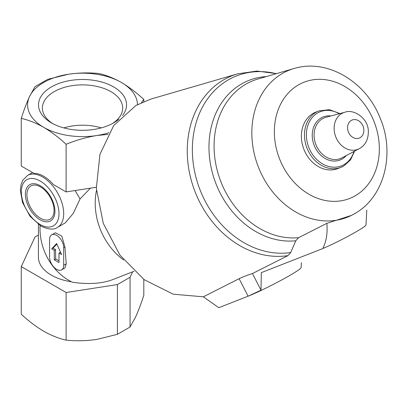 <?xml version="1.0" encoding="UTF-8"?>
<svg xmlns="http://www.w3.org/2000/svg" width="407" height="407" viewBox="0 0 407 407"><rect width="100%" height="100%" fill="white"/><g stroke="black" fill="none" stroke-linecap="round" stroke-linejoin="round"><path stroke-width="0.61" d="M122.522 115.522A44.017 25.412 0 0 0 105.515 83.226A44.017 25.412 0 0 0 47.96 89.169A44.017 25.412 0 0 0 51.409 122.868A44.017 25.412 0 0 0 113.66 122.868A44.017 25.412 0 0 0 118.92 119.2M109.005 132.692A54.935 31.715 180 0 1 96.754 135.536A54.935 31.715 180 0 1 43.691 127.325A54.935 31.715 180 0 1 29.472 96.688A54.935 31.715 180 0 1 68.315 74.262A54.935 31.715 180 0 1 121.383 82.473A54.935 31.715 180 0 1 137.469 104.609M90.43 188.161L80.047 198.937L73.255 213.426L65.318 222.833L57.494 227.355A29.965 17.303 -120 0 0 57.494 192.755A29.965 17.303 -120 0 0 27.528 175.453L22.828 180.209L21.078 184.519L20.35 190.415L22.538 202.544L30.032 216.29L40.848 226.033C48.428 229.599 53.973 230.041 57.494 227.355M134.091 271.245L112.617 279.655C101.994 283.654 88.64 284.529 72.558 282.275A51.608 41.977 -111.4 0 1 40.084 225.575M61.635 269.861L64.972 267.928L66.244 263.817L64.927 246.912L61.813 236.136L55.377 232.738L51.643 234.89A9.987 5.769 -120 0 0 49.578 239.464L49.578 257.132A9.987 5.769 -120 0 0 53.938 267.185A9.987 5.769 -120 0 0 61.635 269.861A9.987 5.769 -120 0 0 63.701 265.288L63.701 247.619A9.987 5.769 -120 0 0 59.341 237.566A9.987 5.769 -120 0 0 51.643 234.89M71.546 281.797A44.114 25.468 180 0 1 38.421 257.132L38.421 224.471M75.097 190.537L80.047 198.937M123.616 259.92A59.931 48.743 -111.4 0 1 96.459 190.562M354.238 213.899A79.07 64.311 -111.4 0 1 351.439 215.4L326.857 223.331L298.565 237.678L295.813 240.771L290.7 252.564A92.928 75.585 -111.4 0 1 192.704 158.196A92.928 75.585 -111.4 0 1 276.272 73.687M287.937 255.632A94.709 77.035 -111.4 0 1 191.341 180.515A94.709 77.035 -111.4 0 1 237.688 73.825L150.961 99.054L135.907 105.484L113.68 125.585L99.949 154.35L96.332 188.309L103.261 223.301L119.892 255.052L144.195 279.685L173.194 294.195L203.347 296.805L239.123 278.698C242.44 277.07 246.886 275.351 252.462 273.535L287.937 255.632L290.7 252.564M343.712 166.036A30.296 24.644 -111.4 0 1 340.99 167.348L337.891 168.559A30.296 24.644 -111.4 0 1 303.902 149.333A30.296 24.644 -111.4 0 1 315.801 112.134L318.895 110.923A30.296 24.644 -111.4 0 0 306.995 148.123A30.296 24.644 -111.4 0 0 340.99 167.348L343.788 166L350.544 159.865L354.645 151.119M252.462 273.535L260.984 290.181L261.34 272.624L323.494 248.285L323.153 247.614C326.434 241.107 327.671 233.013 326.857 223.331M301.363 262.688L301.109 267.618A33.293 2.371 152.9 0 1 281.044 280.326A33.293 2.371 152.9 0 1 248.092 296.21L260.984 290.181M239.123 278.698L248.087 296.21L218.763 307.697L203.347 296.805M366.783 210.098L366.01 224.979A28.302 2.015 152.9 0 1 350.89 234.732A28.302 2.015 152.9 0 1 323.758 248.128L323.153 247.614M323.494 248.285L323.758 248.128M21.261 118.381L21.261 166.025L33.985 173.372A29.965 17.303 60 0 1 53.398 184.58L66.117 191.926L66.117 144.282C58.832 137.52 51.358 131.868 43.691 127.325C36.025 123.016 28.546 120.034 21.261 118.381C23.942 110.048 26.679 102.818 29.472 96.688L35.007 86.66L47.665 79.35L68.315 74.262C78.724 72.756 88.935 72.512 98.952 73.53C106.237 75.183 113.716 78.164 121.383 82.473C129.05 87.017 136.523 92.669 143.808 99.425L141.448 102.61M132.585 271.835L130.067 277.264L117.404 284.574L66.117 292.506L21.261 266.61L35.007 237.001L38.421 235.027M66.117 292.506L66.117 340.15C58.847 338.512 51.374 335.531 43.691 331.212C36.04 326.679 28.561 321.026 21.261 314.255L21.261 266.61M143.808 279.4L143.808 295.299C141.127 303.632 138.39 310.862 135.597 316.992L130.067 327.024L117.404 334.33L96.754 339.418C86.35 340.924 76.134 341.168 66.117 340.15M130.067 277.264L130.067 327.024M117.404 284.574L117.404 334.33M96.286 187.256L66.117 191.926M143.808 101.577L143.808 99.425M108.048 134.371L96.754 135.536C86.35 137.251 76.134 140.166 66.117 144.282M56.883 244.083L53.108 248.026L55.545 249.608L55.662 259.055L58.995 260.673M51.694 248.84L54.284 250.336L54.284 259.849L58.995 262.571L58.995 253.052L61.584 254.548L56.639 243.539L51.694 248.84L53.108 248.026M54.284 250.336L55.545 249.608M54.284 259.849L55.662 259.055M58.995 253.052L60.175 252.371L60.75 252.696M101.272 127.895A40.145 23.179 0 0 0 63.797 127.895M112.23 123.657A40.145 23.179 0 0 0 122.685 108.059A40.145 23.179 0 0 0 82.535 84.88A40.145 23.179 0 0 0 42.389 108.059A40.145 23.179 0 0 0 52.844 123.657M295.813 240.771A84.224 68.508 -111.4 0 1 210.521 164.489A84.224 68.508 -111.4 0 1 266.341 76.577M298.565 237.678A82.448 67.063 -111.4 0 1 217.129 170.029A82.448 67.063 -111.4 0 1 257.972 79.014L293.935 68.549A79.07 64.311 -111.4 0 0 258.414 167.14A79.07 64.311 -111.4 0 0 351.439 215.4L354.533 213.736C385.164 196.774 395.431 152.096 379.578 116.728C365.267 81.308 326.907 58.318 293.935 68.549M360.114 137.663A9.702 7.891 -111.4 0 1 347.558 128.169A9.702 7.891 -111.4 0 1 359.437 121.311A9.702 7.891 -111.4 0 1 360.114 137.663M359.59 148.489A19.668 15.995 -111.4 0 1 359.172 148.718A19.668 15.995 -111.4 0 1 335.755 136.859A19.668 15.995 -111.4 0 1 344.892 112.251L326.078 117.236A21.897 17.811 -111.4 0 0 315.903 144.633A21.897 17.811 -111.4 0 0 341.977 157.835L359.696 148.433C365.756 144.917 368.625 138.853 368.315 130.23C367.445 117.257 352.92 108.817 344.892 112.251M346.352 155.515A23.128 18.808 -111.4 0 1 342.185 158.989A23.128 18.808 -111.4 0 1 313.141 142.196A23.128 18.808 -111.4 0 1 330.866 115.964M353.988 151.47A29.065 23.642 -111.4 0 1 344.022 164.601A29.065 23.642 -111.4 0 1 306.532 137.932A29.065 23.642 -111.4 0 1 339.219 113.751M355.23 195.787A62.444 50.789 -111.4 0 1 274.415 134.702A62.444 50.789 -111.4 0 1 350.895 90.547A62.444 50.789 -111.4 0 1 355.23 195.787M40.496 218.233A19.185 11.075 -120 0 0 52.244 201.521A19.185 11.075 -120 0 0 28.744 187.953A19.185 11.075 -120 0 0 40.496 218.233M40.161 219.826A20.899 12.068 -120 0 0 52.956 201.618A20.899 12.068 -120 0 0 27.361 186.844A20.899 12.068 -120 0 0 40.161 219.826M40.161 224.511A26.633 15.38 -120 0 0 56.471 201.307A26.633 15.38 -120 0 0 23.85 182.473A26.633 15.38 -120 0 0 40.161 224.511M63.701 265.288L66.244 263.817M63.701 247.619L64.927 246.912M237.688 73.825L256.909 71.062L276.506 73.621M339.942 113.563L329.395 109.666L318.895 110.923M32.56 172.548L27.528 175.453"/></g></svg>
